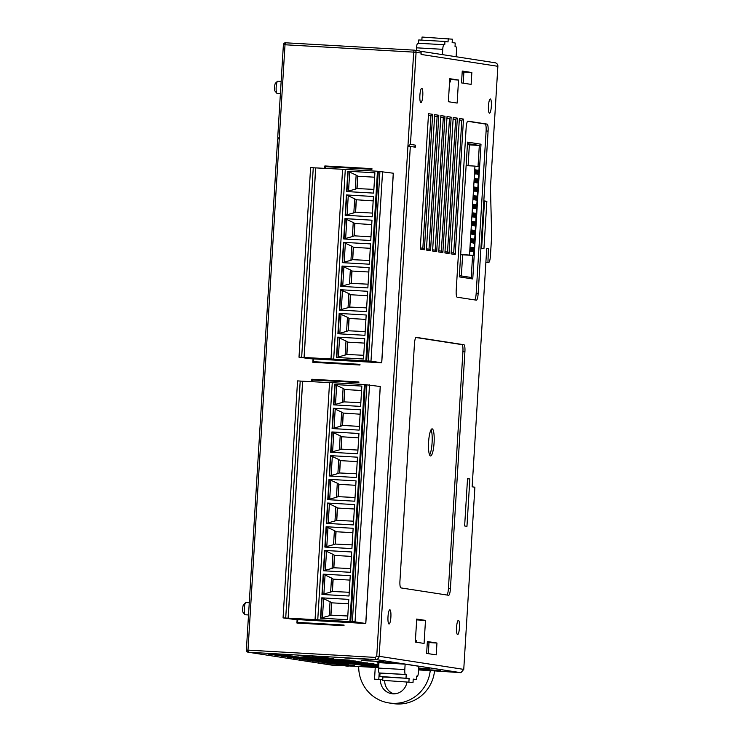 <?xml version="1.0" encoding="UTF-8"?>
<svg xmlns="http://www.w3.org/2000/svg" width="741" height="741" viewBox="0 0 741 741"><rect width="100%" height="100%" fill="white"/><g stroke="black" fill="none" stroke-linecap="round" stroke-linejoin="round"><path stroke-width="1.11" d="M281.154 81.362L277.764 81.167A6.104 1.241 93.3 0 0 277.764 81.167A6.104 1.241 93.3 0 0 277.495 81.288A6.104 1.241 93.3 0 0 276.171 87.188A6.104 1.241 93.3 0 0 276.81 93.209A6.104 1.241 93.3 0 0 277.041 93.357A6.104 1.241 93.3 0 0 277.06 93.357A6.104 1.241 93.3 0 0 277.088 93.357M249.263 602.757L245.873 602.563A6.104 1.241 93.3 0 0 245.873 602.563A6.104 1.241 93.3 0 0 245.604 602.683A6.104 1.241 93.3 0 0 244.28 608.593A6.104 1.241 93.3 0 0 244.919 614.613A6.104 1.241 93.3 0 0 245.151 614.752A6.104 1.241 93.3 0 0 245.169 614.761A6.104 1.241 93.3 0 0 245.197 614.761L248.522 614.947M277.495 81.288L275.476 83.159A4.076 0.824 93.3 0 0 274.596 87.105A4.076 0.824 93.3 0 0 275.022 91.115L276.81 93.209M245.604 602.683L243.585 604.563A4.076 0.824 93.3 0 0 242.705 608.5A4.076 0.824 93.3 0 0 243.131 612.511L244.919 614.613M418.628 669.938L430.243 670.596A36.642 35.864 98.8 0 1 392.35 703.292A36.642 35.864 98.8 0 1 388.988 702.94A36.642 35.864 98.8 0 1 358.709 666.511L378.632 667.65M434.541 670.846A36.642 35.864 98.8 0 1 396.602 703.95A36.642 35.864 98.8 0 1 393.239 703.598L388.988 702.94M389.006 623.996A7.123 1.454 93.3 0 0 389.034 623.996A7.123 1.454 93.3 0 0 390.887 617.04A7.123 1.454 93.3 0 0 389.877 609.778A7.123 1.454 93.3 0 0 389.849 609.769A7.123 1.454 93.3 0 0 387.997 616.734A7.123 1.454 93.3 0 0 389.006 623.996M457.577 634.592A7.123 1.454 93.3 0 0 457.605 634.592A7.123 1.454 93.3 0 0 459.448 627.636A7.123 1.454 93.3 0 0 458.447 620.374A7.123 1.454 93.3 0 0 458.41 620.365A7.123 1.454 93.3 0 0 456.567 627.331A7.123 1.454 93.3 0 0 457.577 634.592M420.897 102.601A7.123 1.454 93.3 0 0 420.925 102.601A7.123 1.454 93.3 0 0 422.778 95.635A7.123 1.454 93.3 0 0 421.768 88.374A7.123 1.454 93.3 0 0 421.74 88.374A7.123 1.454 93.3 0 0 419.888 95.33A7.123 1.454 93.3 0 0 420.897 102.601M489.468 113.197A7.123 1.454 93.3 0 0 489.495 113.197A7.123 1.454 93.3 0 0 491.339 106.241A7.123 1.454 93.3 0 0 490.329 98.97A7.123 1.454 93.3 0 0 490.301 98.97A7.123 1.454 93.3 0 0 488.458 105.935A7.123 1.454 93.3 0 0 489.468 113.197M406.911 682.118A13.57 13.282 -81.2 0 1 391.683 693.678A13.57 13.282 -81.2 0 1 380.494 679.516L382.726 679.858M384.727 680.646A13.57 13.282 -81.2 0 0 393.841 693.835M432.17 428.872A13.57 2.76 -86.7 0 1 434.087 442.71A13.57 2.76 -86.7 0 1 430.567 455.965A13.57 2.76 -86.7 0 1 430.512 455.956A13.57 2.76 -86.7 0 1 428.585 442.127A13.57 2.76 -86.7 0 1 432.114 428.863A13.57 2.76 -86.7 0 1 432.17 428.872M429.623 454.993A13.57 2.76 93.3 0 0 432.105 442.46A13.57 2.76 93.3 0 0 431.067 429.724M472.915 212.852L473.74 212.982L473.49 217.039L472.675 216.918L472.915 212.852M472.915 212.936L473.74 212.982M473.443 204.257L474.268 204.377L474.018 208.443L473.193 208.314L473.443 204.257M473.443 204.331L474.268 204.377M474.657 213.121L475.481 213.251L475.231 217.308L474.416 217.187L474.657 213.121M474.657 213.204L475.481 213.251M475.185 204.525L476.009 204.646L475.759 208.712L474.935 208.582L475.185 204.525M475.185 204.599L476.009 204.646M474.138 221.726L474.953 221.846L474.712 225.912L473.888 225.783L474.138 221.726M474.129 221.8L474.953 221.846M472.397 221.448L473.212 221.578L472.971 225.644L472.147 225.514L472.397 221.448M472.387 221.531L473.212 221.578M471.869 230.053L472.693 230.182L472.443 234.239L471.619 234.119L471.869 230.053M471.86 230.136L472.693 230.182M473.61 230.321L474.435 230.451L474.184 234.508L473.36 234.388L473.61 230.321M473.601 230.405L474.435 230.451M473.082 238.917L473.907 239.047L473.656 243.113L472.832 242.983L473.082 238.917M473.082 239L473.907 239.047M471.341 238.648L472.165 238.778L471.915 242.844L471.091 242.715L471.341 238.648M471.341 238.732L472.165 238.778M470.813 247.253L471.637 247.383L471.387 251.44L470.563 251.31L470.813 247.253M470.813 247.327L471.637 247.383M472.554 247.522L473.379 247.651L473.129 251.708L472.304 251.588L472.554 247.522M472.554 247.596L473.379 247.651M476.537 196.05L476.287 200.116L475.463 199.987L475.713 195.92L476.537 196.05L475.703 196.004M474.796 195.781L474.546 199.848L473.721 199.718L473.971 195.652L474.796 195.781L473.962 195.735M475.324 187.177L475.074 191.243L474.249 191.113L474.499 187.056L475.324 187.177L474.49 187.13M477.065 187.454L476.815 191.511L475.991 191.382L476.241 187.325L477.065 187.454L476.231 187.399M477.584 178.85L477.343 182.916L476.519 182.786L476.769 178.72L477.584 178.85L476.759 178.803M475.842 178.581L475.602 182.647L474.777 182.518L475.027 178.451L475.842 178.581L475.018 178.535M476.37 169.985L476.12 174.042L475.296 173.913L475.546 169.856L476.37 169.985L475.546 169.93M478.112 170.254L477.862 174.311L477.047 174.191L477.287 170.124L478.112 170.254L477.287 170.208M469.535 254.811L474.962 166.104L479.14 166.753L473.721 255.46L460.698 254.311M473.721 255.46L460.68 254.709M474.962 166.104L466.126 165.604M418.85 666.279L418.517 671.698A4.752 0.963 -86.7 0 1 417.285 676.292A4.752 0.963 -86.7 0 1 417.266 676.292L416.516 676.172L416.303 679.562L413.219 679.08L413.015 682.47L382.699 680.331L382.912 676.95L409.106 678.441L379.827 676.468L380.031 673.087L379.272 672.967L405.475 674.467A4.752 0.963 -86.7 0 1 404.808 669.577L405.132 664.158L418.85 666.279M343.176 413.061L341.647 412.116L340.786 426.186L342.407 425.556L343.176 413.061L360.126 414.2M337.887 473.582L339.508 472.962L340.276 460.457L338.748 459.522L337.887 473.582L329.208 475.954L330.458 455.641L338.748 459.522M336.442 497.285L338.063 496.655L338.822 484.16L337.303 483.225L336.442 497.285L327.763 499.656L329.004 479.344L337.303 483.225M334.988 520.988L336.609 520.358L337.377 507.863L335.849 506.918L334.988 520.988L326.309 523.359L327.559 503.037L335.849 506.918M333.543 544.681L335.164 544.061L335.923 531.556L334.404 530.621L333.543 544.681L324.864 547.062L326.105 526.74L334.404 530.621M332.088 568.384L333.709 567.763L334.478 555.259L332.95 554.324L332.088 568.384L323.409 570.755L324.66 550.443L332.95 554.324M330.643 592.087L332.264 591.457L333.024 578.962L331.505 578.017L330.643 592.087L321.965 594.458L323.206 574.145L331.505 578.017M329.189 615.78L330.81 615.16L331.579 602.655L330.051 601.72L329.189 615.78L320.51 618.161L321.761 597.839L330.051 601.72M342.24 402.483L343.861 401.863L344.621 389.358L343.102 388.423L342.24 402.483L333.561 404.855L334.802 384.542L343.102 388.423M341.721 436.755L340.202 435.819L339.341 449.889L340.962 449.259L341.721 436.755L358.681 437.894M356.217 199.755L354.698 198.82L353.837 212.889L355.458 212.259L356.217 199.755L373.177 200.894M350.938 260.286L352.559 259.665L353.318 247.161L351.799 246.225L350.938 260.286L342.259 262.657L343.5 242.344L351.799 246.225M349.483 283.988L351.104 283.358L351.873 270.863L350.345 269.919L349.483 283.988L340.804 286.359L342.055 266.047L350.345 269.919M348.038 307.682L349.659 307.061L350.419 294.557L348.9 293.621L348.038 307.682L339.359 310.062L340.601 289.74L348.9 293.621M346.584 331.384L348.205 330.764L348.974 318.26L347.446 317.324L346.584 331.384L337.905 333.756L339.156 313.443L347.446 317.324M345.139 355.087L346.76 354.457L347.52 341.962L346.001 341.017L345.139 355.087L336.46 357.458L337.701 337.146L346.001 341.017M355.282 189.187L356.903 188.557L357.671 176.062L356.143 175.117L355.282 189.187L346.603 191.558L347.844 171.245L356.143 175.117M354.772 223.458L353.244 222.522L352.383 236.583L354.003 235.962L354.772 223.458L371.723 224.597M421.861 40.134L422.046 37.05L452.362 39.18L452.149 42.57L455.233 43.043L455.03 46.433L455.78 46.544A4.752 0.963 -86.7 0 1 456.456 51.435L456.132 56.742M461.356 275.958L462.643 254.83M468.099 165.715L469.368 144.875L467.414 144.569M283.062 617.892L355.032 621.838L365.804 623.514L294.103 619.402L283.062 617.892L297.558 380.893L302.671 381.226M340.786 426.186L332.107 428.557L333.357 408.245L341.647 412.116M359.385 426.39L342.555 425.427L343.305 413.237M356.486 473.786L339.508 472.962M339.656 472.823L340.406 460.633L357.227 461.597M355.032 497.489L338.063 496.655M338.211 496.526L338.952 484.336L355.782 485.299M353.587 521.182L336.609 520.358M336.757 520.228L337.507 508.039L354.328 508.993M352.132 544.885L335.164 544.061M335.312 543.922L336.053 531.732L352.883 532.696M350.688 568.588L333.709 567.763M333.858 567.625L334.608 555.435L351.429 556.398M349.233 592.281L332.264 591.457M332.413 591.327L333.154 579.138L349.984 580.101M347.788 615.984L330.81 615.16M330.958 615.021L331.709 602.831L348.529 603.795M360.83 402.687L343.861 401.863M344.009 401.724L344.75 389.534L361.58 390.498M339.341 449.889L330.662 452.26L331.903 431.947L340.202 435.819M357.931 450.083L341.11 449.12L341.851 436.94M299.003 357.19L370.982 361.145L381.745 362.812L310.044 358.7L299.003 357.19L310.599 167.586L315.722 167.929M353.837 212.889L345.158 215.261L346.399 194.948L354.698 198.82M372.427 213.084L355.606 212.13L356.347 199.94M369.527 260.489L352.559 259.665M352.707 259.526L353.448 247.337L370.278 248.3M368.082 284.183L351.104 283.358M351.253 283.229L352.003 271.039L368.823 272.003M366.628 307.885L349.659 307.061M349.808 306.922L350.549 294.733L367.379 295.696M365.183 331.588L348.205 330.764M348.353 330.625L349.104 318.435L365.924 319.399M363.729 355.291L346.76 354.457M346.908 354.328L347.649 342.138L364.479 343.102M373.881 189.39L356.903 188.557M357.051 188.427L357.801 176.238L374.622 177.201M352.383 236.583L343.704 238.954L344.954 218.641L353.244 222.522M370.982 236.787L354.152 235.823L354.902 223.634M472.591 255.395L471.239 277.486L459.392 275.652M467.469 143.615L479.316 145.44L478.028 166.577M469.368 144.875L479.316 145.44L481.002 144.208L472.758 278.959L459.318 276.884L467.562 142.133L481.002 144.208M377.558 663.028L378.91 663.093L377.567 663.019M365.804 623.514L380.3 386.515L365.304 384.644M381.745 362.812L393.341 173.218L378.345 171.338M471.239 277.486L472.758 278.959M427.288 642.771L428.983 642.864M449.648 80.649L450.509 80.778M449.676 80.148L450.547 80.287M462.18 72.275L463.875 72.377M380.494 679.516L374.529 679.173L375.242 667.456M406.022 677.969L406.225 674.579L405.475 674.467M406.225 674.579L380.031 673.087M413.2 679.377L416.303 679.562M382.699 680.331L413.015 682.47M408.902 681.831L409.106 678.441M378.614 665.909A2.038 1.991 -81.2 0 1 378.253 665.918L372.278 665.575L378.697 666.567M317.963 656.545A2.038 1.991 -81.2 0 1 317.639 656.545L311.674 656.211L331.357 658.666A2.038 1.991 -81.2 0 0 332.051 658.582M329.55 382.615L302.671 381.198L288.175 618.198M349.928 621.532L364.424 384.533L332.255 382.699L329.55 382.597L315.055 619.596M365.257 384.662L364.424 384.533M333.357 408.245L360.395 409.792L359.153 430.104L332.107 428.557M330.458 455.641L357.495 457.188L356.254 477.5L329.208 475.954M329.004 479.344L356.05 480.89L354.809 501.203L327.763 499.656M327.559 503.037L354.596 504.584L353.355 524.906L326.309 523.359M326.105 526.74L353.151 528.287L351.91 548.599L324.864 547.062M324.66 550.443L351.697 551.989L350.456 572.302L323.409 570.755M323.206 574.145L350.252 575.692L349.011 596.005L321.965 594.458M321.761 597.839L348.798 599.386L347.557 619.698L320.51 618.161M334.802 384.542L361.849 386.089L360.608 406.401L333.561 404.855M331.903 431.947L358.95 433.485L357.708 453.807L330.662 452.26M369.527 384.838L355.032 621.838M365.869 360.839L377.465 171.236L345.297 169.402L315.722 167.892L304.125 357.495M378.299 171.366L377.465 171.236M346.399 194.948L373.445 196.485L372.204 216.807L345.158 215.261M343.5 242.344L370.546 243.891L369.305 264.204L342.259 262.657M342.055 266.047L369.092 267.594L367.851 287.906L340.804 286.359M340.601 289.74L367.647 291.287L366.406 311.6L339.359 310.062M339.156 313.443L366.193 314.99L364.952 335.303L337.905 333.756M337.701 337.146L364.748 338.693L363.507 359.005L336.46 357.458M347.844 171.245L374.89 172.792L373.649 193.105L346.603 191.558M344.954 218.641L371.991 220.188L370.75 240.501L343.704 238.954M382.578 171.541L370.982 361.145M442.414 54.621L442.738 49.314A4.752 0.963 93.3 0 1 443.97 44.719A4.752 0.963 93.3 0 1 443.989 44.729L444.748 44.84L444.952 41.459L418.758 39.958L418.554 43.274M444.952 41.459L448.036 41.931L448.24 38.551M428.437 115.17L430.956 115.559L422.842 248.281L420.314 247.892M432.642 114.327L428.53 113.688L420.24 249.115L424.361 249.754L432.642 114.327L430.956 115.559L428.418 115.411M434.606 116.124L437.125 116.513L429.011 249.235L426.492 248.846M438.811 115.272L434.698 114.642L426.418 250.069L430.53 250.708L438.811 115.272L437.125 116.513L434.587 116.365M440.765 117.319L443.294 117.467L435.18 250.189L432.661 249.8M440.775 117.078L443.294 117.467L444.98 116.226L440.867 115.596L432.587 251.023L436.699 251.662L444.98 116.226M446.934 118.273L449.472 118.421L441.349 251.143L438.829 250.754M446.943 118.032L449.472 118.421L451.149 117.18L447.036 116.55L438.755 251.977L442.868 252.616L451.149 117.18M453.103 119.227L455.641 119.375L447.518 252.097L444.998 251.708M453.122 118.986L455.641 119.375L457.327 118.134L453.205 117.504L444.924 252.931L449.037 253.57L457.327 118.134M459.272 120.181L461.81 120.329L453.696 253.052L451.176 252.653M459.29 119.94L461.81 120.329L463.495 119.088L459.383 118.458L451.093 253.885L455.215 254.524L463.495 119.088M474.712 299.91A6.789 1.38 93.3 0 0 476.167 293.492L486.105 130.981A6.789 1.38 93.3 0 0 485.142 123.997L467.599 121.283M416.173 642.206L416.275 640.604L415.405 640.557M428.326 653.655L429.002 642.567L436.958 643.031L427.362 641.539L426.631 653.395L436.236 654.877L436.958 643.031M416.238 641.113L415.377 640.984M463.218 83.159L463.894 72.081L471.85 72.535L462.254 71.053L461.523 82.899L471.128 84.381L471.85 72.535M469.859 478.936L466.96 526.332L464.635 525.971L467.534 478.575L469.859 478.936L467.515 478.797M486.846 201.311L483.947 248.707L481.613 248.346L484.512 200.95L486.846 201.311L484.494 201.172M449.574 81.918L450.445 81.964L450.584 79.593L449.722 79.463M446.971 595.014A6.789 1.38 93.3 0 0 448.425 588.604L462.921 351.605A6.789 1.38 93.3 0 0 461.958 344.621L415.896 337.498M379.197 672.939L378.799 679.414M368.685 659.397L344.787 657.971L368.685 659.397M418.674 669.188L440.617 670.522L418.665 669.327M418.739 668.095L429.372 668.79L418.73 668.234M405.132 664.158L378.938 662.667L378.605 668.076A4.752 0.963 93.3 0 0 379.272 672.967M382.912 676.95L379.827 676.468M361.247 660.509L383.838 661.75L361.256 660.379M371.936 168.911L327.578 166.79M315.638 362.006L315.61 362.488M358.885 382.217L314.527 380.087M299.688 622.709L299.66 623.181M344.019 625.302L297.604 622.384L344.037 625.043L343.991 625.719L296.9 623.024L297.113 619.578M359.959 364.609L313.554 361.691L359.978 364.34L359.941 365.017L312.85 362.33L313.054 358.876M417.776 43.228L443.97 44.719L417.794 43.228A4.752 0.963 93.3 0 0 417.776 43.228A4.752 0.963 93.3 0 0 416.544 47.822L416.377 50.471M486.717 248.615L488.375 248.707L486.726 248.457L472.147 486.809L474.888 487.235L463.755 669.382L379.142 656.304L410.329 146.422L415.405 147.2L415.525 145.171L410.449 144.384L416.081 52.296L413.682 52.12L414.21 50.147A2.038 1.991 98.8 0 1 416.081 52.296L421.157 53.083L421.073 54.436L497.869 66.301A3.39 3.325 -81.2 0 0 495.071 62.763L420.128 51.175M414.108 147.005A2.038 1.991 -81.2 0 0 415.525 145.171M410.329 146.422L407.93 146.236L410.449 144.384M430.243 670.596L460.911 672.689L463.755 669.382M425.491 620.402L416.72 619.05L415.312 642.077L424.084 643.429L425.491 620.402L416.664 619.902M424.361 249.754L422.842 248.281M430.53 250.708L429.011 249.235M435.18 250.189L436.699 251.662M441.349 251.143L442.868 252.616M447.518 252.097L449.037 253.57M453.696 253.052L455.215 254.524M457.169 297.206L476.37 300.17A6.789 1.38 93.3 0 0 476.389 300.17A6.789 1.38 93.3 0 0 478.149 293.612L488.087 131.092A6.789 1.38 93.3 0 0 487.133 124.108L467.932 121.144A6.789 1.38 93.3 0 0 467.914 121.144A6.789 1.38 93.3 0 0 466.154 127.702L456.215 290.222A6.789 1.38 93.3 0 0 457.169 297.206M458.549 80.047L449.768 78.694L448.361 101.712L457.141 103.073L458.549 80.047L450.584 79.593M450.417 588.715L464.913 351.716A6.789 1.38 93.3 0 0 463.949 344.732L416.229 337.359A6.789 1.38 93.3 0 0 416.201 337.35A6.789 1.38 93.3 0 0 414.441 343.917L399.945 580.916A6.789 1.38 93.3 0 0 400.909 587.9L448.629 595.273A6.789 1.38 93.3 0 0 448.657 595.273A6.789 1.38 93.3 0 0 450.417 588.715L448.425 588.604M348.205 665.909L332.755 665.279L248.281 652.228L247.994 650.126L375.335 657.406L375.622 659.499A3.39 3.325 -81.2 0 0 379.142 656.304L376.743 656.128L413.682 52.12L285.016 44.766L285.544 42.793L414.219 50.147L419.48 50.953A2.038 1.991 98.8 0 1 421.157 53.083M355.569 661.055L287.249 657.147L355.569 661.055M319.352 656.619L333.617 658.823L312.396 657.61L298.132 655.405L319.352 656.619M312.47 656.331L312.396 657.61M378.679 666.928L369.092 666.372L358.672 664.77L378.734 665.909M369.157 665.362L369.092 666.372M330.449 663.825L354.457 665.603L330.449 663.825M324.28 662.871L348.289 664.649L324.28 662.871M274.911 655.239L298.919 657.017L274.911 655.239M268.742 654.284L292.751 656.063L268.742 654.284M349.391 660.101L281.08 656.193L349.391 660.101M378.744 665.788L318.102 661.917L378.771 665.39M378.781 665.186L311.933 660.963L378.808 664.788M374.075 663.917L305.764 660.009L374.075 663.917M367.906 662.963L299.596 659.055L367.906 662.963M361.738 662.009L293.427 658.101L361.738 662.009M383.078 662.787L376.224 661.722L382.949 661.991L398.991 663.695L383.078 662.787L383.125 662M311.665 381.671L311.813 379.253L358.903 381.948L358.857 382.625L312.433 379.966L312.332 381.708M314.555 379.679L311.813 379.253M297.78 619.615L297.604 622.384M324.706 168.374L324.854 165.956L371.945 168.652L371.908 169.328L325.484 166.669L325.373 168.402M327.596 166.382L324.854 165.956M313.721 358.913L313.554 361.691M497.869 66.301L490.459 187.51L491.672 235.545L490.431 255.858A6.789 1.38 -86.7 0 1 488.671 262.425A6.789 1.38 -86.7 0 1 488.643 262.425L485.883 262.194M348.187 666.307L344.074 665.677L358.709 666.511M488.375 248.707L487.958 262.314M460.911 672.689L375.622 659.499L248.281 652.228A2.038 1.991 98.8 0 1 248.087 652.2L332.755 665.279M277.68 138.836L279.255 138.891L285.016 44.766L283.442 44.719M279.162 138.882L277.736 137.205L283.395 44.701C286.887 40.625 284.998 43.793 285.544 42.793L414.21 50.147M416.507 676.246L417.266 676.292L416.507 676.246M288.119 618.216L302.615 381.217M335.173 409.597L334.071 427.622M332.274 456.993L331.171 475.018M330.829 480.696L329.726 498.721M329.375 504.389L328.272 522.424M327.93 528.092L326.827 546.117M326.475 551.795L325.373 569.82M325.03 575.488L323.928 593.522M323.576 599.191L322.474 617.216M336.627 385.894L335.525 403.919M333.728 433.29L332.626 451.315M304.06 357.523L315.657 167.92M348.224 196.291L347.121 214.316M345.325 243.696L344.222 261.721M343.87 267.39L342.768 285.424M342.425 291.093L341.323 309.117M340.971 314.795L339.869 332.82M339.526 338.489L338.424 356.523M349.669 172.597L348.566 190.622M346.769 219.994L345.667 238.018M285.711 618.04L300.207 381.041M333.645 408.652L332.45 428.242M330.745 456.058L329.55 475.648M329.3 479.751L328.106 499.341M327.855 503.454L326.651 523.044M326.401 527.157L325.206 546.747M324.956 550.85L323.752 570.44M323.502 574.553L322.307 594.143M322.057 598.256L320.853 617.846M335.099 384.959L333.904 404.54M332.2 432.355L331.005 451.945M366.878 384.69L352.383 621.69M301.661 357.338L313.258 167.744M346.695 195.355L345.501 214.946M343.796 242.752L342.601 262.342M342.342 266.454L341.147 286.045M340.897 290.157L339.702 309.747M339.443 313.86L338.248 333.441M337.998 337.553L336.803 357.143M348.14 171.653L346.945 191.243M345.241 219.058L344.046 238.648M379.929 171.393L368.333 360.987M378.253 665.918L378.734 665.992M317.639 656.545L331.357 658.666M332.255 382.699L317.759 619.698M345.297 169.402L333.7 358.996M378.605 668.076L404.808 669.577M380.226 386.496L365.73 623.496M393.276 173.199L381.68 362.794M442.738 49.314L416.544 47.822M478.149 293.612L476.167 293.492M488.087 131.092L486.105 130.981M487.133 124.108L485.142 123.997M464.913 351.716L462.921 351.605M463.949 344.732L461.958 344.621M375.335 657.406L376.743 656.128M277.634 138.826L246.373 650.07L248.087 652.2A2.038 1.991 98.8 0 1 246.41 650.079L247.994 650.126L279.255 138.891M283.442 44.701A2.038 1.991 98.8 0 1 285.535 42.793M365.257 384.635L350.762 621.634M378.308 171.328L366.712 360.932M342.601 169.3L331.005 358.894M280.404 93.551L277.06 93.357"/></g></svg>
